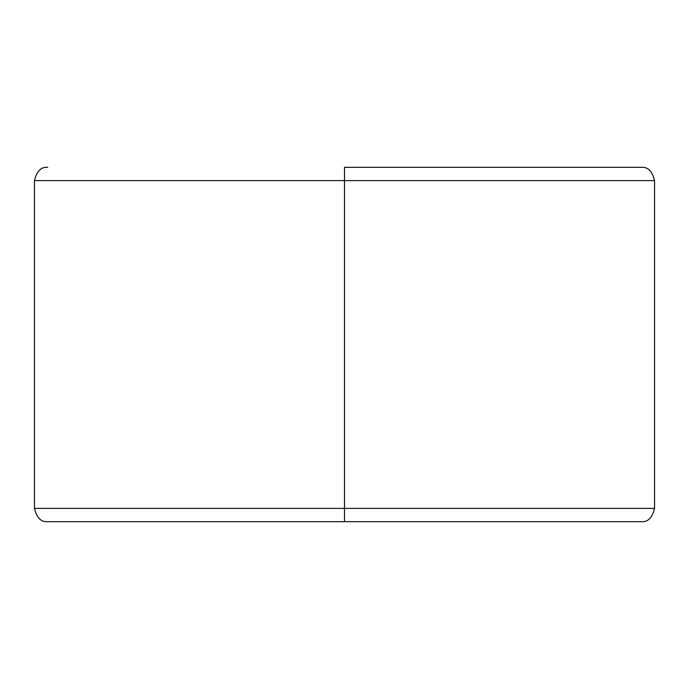 <?xml version="1.0" encoding="UTF-8"?>
<svg xmlns="http://www.w3.org/2000/svg" width="689" height="689" viewBox="0 0 689 689"><rect width="100%" height="100%" fill="white"/><g stroke="black" fill="none" stroke-linecap="round" stroke-linejoin="round"><path stroke-width="1.03" d="M344.5 508.387L654.55 508.387L34.45 508.387L344.5 508.387L344.5 180.613L34.45 180.613L654.55 180.613L344.5 180.613L344.5 508.387L34.45 508.387L654.55 508.387L344.5 508.387L344.5 521.668L641.261 521.668L47.739 521.668L344.5 521.668L344.5 508.387M344.5 180.613L654.55 180.613L34.45 180.613L344.5 180.613L344.5 167.332L641.261 167.332L344.5 167.332L344.5 180.613M641.261 521.668C647.806 522.288 652.233 517.852 654.55 508.387L654.55 180.613C652.233 171.148 647.806 166.712 641.261 167.332M47.739 521.668C41.194 522.288 36.767 517.852 34.45 508.387L34.45 180.613C36.767 171.148 41.194 166.712 47.739 167.332"/></g></svg>
